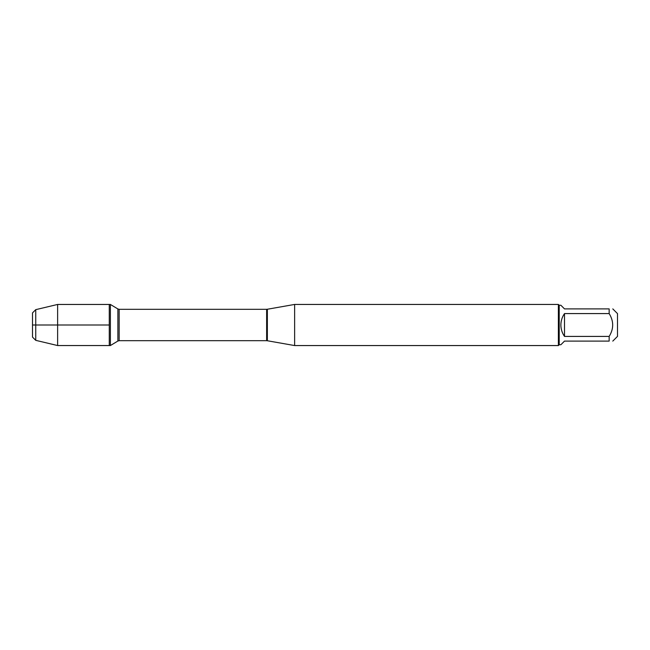 <?xml version="1.0" encoding="UTF-8"?>
<svg xmlns="http://www.w3.org/2000/svg" width="650" height="650" viewBox="0 0 650 650"><rect width="100%" height="100%" fill="white"/><g stroke="black" fill="none" stroke-linecap="round" stroke-linejoin="round"><path stroke-width="0.97" d="M110.386 345.548L110.386 304.452L109.273 304.452L109.273 345.548L109.273 304.452L57.623 304.452L57.623 345.548L110.386 345.548L117.878 341.047L117.878 308.953L110.386 304.452M612.788 308.896L617.5 313.609L617.5 336.391L612.788 341.104M609.156 308.896C613.852 308.896 613.852 308.896 609.156 308.896L609.156 313.584C613.852 321.197 613.852 328.803 609.156 336.416L609.156 341.104C613.852 341.104 613.852 341.104 609.156 341.104L564.509 341.104L560.877 344.744L559.211 344.744L559.211 305.256L560.877 305.256L564.509 308.896L609.156 308.896M609.156 313.584L564.509 313.584C562.12 317.013 560.909 320.824 560.877 325C560.909 329.176 562.12 332.987 564.509 336.416L609.156 336.416M294.637 325L294.637 345.564L558.383 345.564L558.383 304.436L294.637 304.436L294.637 325M564.509 336.416L564.509 313.584M35.742 340.34L32.5 337.098L32.5 312.902L35.742 309.66L35.742 340.34L57.623 345.548M109.273 325L32.5 325L109.273 325M267.361 340.754L266.638 340.689L266.638 309.311L267.361 309.246L267.361 340.754L294.637 345.564M266.638 309.311L119.161 309.311L119.161 340.689L117.878 341.047M267.361 309.246L294.637 304.436M266.638 340.689L119.161 340.689M119.161 309.311L117.878 308.953M559.211 305.256L558.383 304.436M559.211 344.744L558.383 345.564M35.742 309.66L57.623 304.452"/></g></svg>
